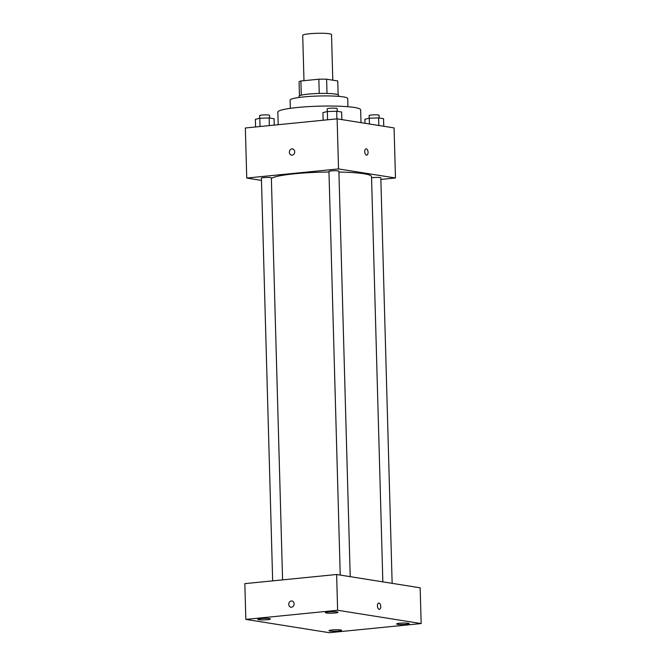 <?xml version="1.0" encoding="UTF-8"?>
<svg xmlns="http://www.w3.org/2000/svg" width="666" height="666" viewBox="0 0 666 666"><rect width="100%" height="100%" fill="white"/><g stroke="black" fill="none" stroke-linecap="round" stroke-linejoin="round"><path stroke-width="1" d="M332.792 80.186L331.518 34.565A14.411 1.665 178.4 0 0 317.066 33.3A14.411 1.665 178.4 0 0 302.714 35.373L303.979 80.686M301.29 95.18L300.899 80.994A19.347 2.239 178.4 0 0 299.076 81.943L299.467 95.812M300.899 80.994L318.848 79.204A19.347 2.239 178.4 0 1 326.615 79.204L337.754 80.977L338.137 94.73M327.006 93.448L326.615 79.204M299.042 97.469L299.009 96.32A19.814 2.298 -1.6 0 1 313.353 93.706A19.814 2.298 -1.6 0 1 335.639 94.089A19.814 2.298 -1.6 0 1 338.619 95.213L338.653 96.362M319.247 93.456L318.848 79.204M290.343 108.325L290.11 100.15A28.813 3.338 -1.6 0 1 310.972 96.354A28.813 3.338 -1.6 0 1 343.39 96.903A28.813 3.338 -1.6 0 1 347.719 98.535L347.943 106.718M278.188 124.717L277.83 112.121A41.425 4.795 -1.6 0 1 307.825 106.668A41.425 4.795 -1.6 0 1 354.42 107.467A41.425 4.795 -1.6 0 1 360.647 109.807L361.005 122.652M261.472 180.394L246.745 178.055L245.346 127.98L337.129 118.848L394.081 127.922L395.479 177.989L380.86 179.445M246.745 178.055L338.528 168.923L337.129 118.848M338.528 168.923L395.479 177.989M366.092 148.859A3.155 1.64 -95.7 0 1 368.065 152.264A3.155 1.64 -95.7 0 1 366.716 155.136A3.155 1.64 -95.7 0 1 364.768 152.156A3.155 1.64 -95.7 0 1 366.092 148.859A3.155 1.64 -95.7 0 1 368.065 152.264A3.155 1.64 -95.7 0 1 366.716 155.136M382.842 581.859L371.52 176.615A50.425 5.844 178.4 0 0 338.919 172.061M328.971 172.028A50.425 5.844 178.4 0 0 271.362 178.455M282.575 579.878L271.345 177.905A4.97 0.574 178.4 0 0 266.358 177.464A4.97 0.574 178.4 0 0 261.405 178.18L272.66 580.869M350.224 576.664L338.894 171.187A4.97 0.574 178.4 0 0 333.907 170.746A4.97 0.574 178.4 0 0 328.962 171.462L340.234 575.074M392.141 583.341L380.819 177.855A4.97 0.574 178.4 0 0 377.131 177.406A4.97 0.574 178.4 0 0 371.553 177.83M291.541 155.136A3.155 2.664 99 0 1 289.369 151.948A3.155 2.664 99 0 1 291.949 148.901A3.155 2.664 99 0 1 292.532 148.918A3.155 2.664 99 0 1 294.663 152.447A3.155 2.664 99 0 1 291.541 155.136A3.155 2.664 99 0 1 289.36 151.948A3.155 2.664 99 0 1 291.949 148.901A3.155 2.664 99 0 1 292.532 148.918M336.621 574.5L420.163 587.803L421.162 623.567L329.379 632.7L245.837 619.397L337.62 610.264L336.621 574.5L244.838 583.632L245.837 619.397M290.934 607.217A3.155 2.664 99 0 1 288.761 604.029A3.155 2.664 99 0 1 291.342 600.973A3.155 2.664 99 0 1 291.924 600.99A3.155 2.664 99 0 1 294.064 604.52A3.155 2.664 99 0 1 290.934 607.217A3.155 2.664 99 0 1 288.761 604.029A3.155 2.664 99 0 1 291.342 600.973A3.155 2.664 99 0 1 291.933 600.99M337.62 610.264L421.162 623.567M379.179 609.315A3.155 1.64 -95.7 0 1 377.439 606.135A3.155 1.64 -95.7 0 1 378.779 603.055A3.155 1.64 -95.7 0 1 380.727 606.027A3.155 1.64 -95.7 0 1 379.404 609.323A3.155 1.64 -95.7 0 1 379.179 609.315M258.766 619.705A6.31 0.733 178.4 0 0 267.449 619.705A6.31 0.733 178.4 0 0 270.438 618.997A6.31 0.733 178.4 0 0 264.102 618.439A6.31 0.733 178.4 0 0 257.817 619.347A6.31 0.733 178.4 0 0 258.766 619.705M329.961 631.043A6.31 0.733 178.4 0 0 338.644 631.043A6.31 0.733 178.4 0 0 341.633 630.336A6.31 0.733 178.4 0 0 335.298 629.778A6.31 0.733 178.4 0 0 329.012 630.685A6.31 0.733 178.4 0 0 329.961 631.043M397.51 624.325A6.31 0.733 178.4 0 0 406.202 624.317A6.31 0.733 178.4 0 0 409.182 623.617A6.31 0.733 178.4 0 0 402.855 623.06A6.31 0.733 178.4 0 0 396.561 623.967A6.31 0.733 178.4 0 0 397.51 624.325M326.315 612.986A6.31 0.733 178.4 0 0 335.006 612.986A6.31 0.733 178.4 0 0 337.987 612.279A6.31 0.733 178.4 0 0 331.66 611.721A6.31 0.733 178.4 0 0 325.366 612.628A6.31 0.733 178.4 0 0 326.315 612.986M378.779 603.055A3.155 1.64 -95.7 0 1 380.719 606.027A3.155 1.64 -95.7 0 1 379.404 609.323M255.594 126.965L255.378 119.322L259.798 118.248L269.147 117.957L274.076 118.739L274.259 125.108M260.031 126.523L259.798 118.248M269.364 125.591L269.147 117.957M269.672 118.04L269.597 115.318A4.97 0.574 178.4 0 0 264.61 114.885A4.97 0.574 178.4 0 0 259.657 115.593L259.732 118.265M364.96 123.285L364.851 119.281L369.264 118.207L378.613 117.907L383.549 118.698L383.758 126.274M369.43 123.993L369.264 118.207M378.829 125.491L378.613 117.907M379.145 117.999L379.071 115.276A4.97 0.574 178.4 0 0 374.084 114.835A4.97 0.574 178.4 0 0 369.13 115.551L369.205 118.215M323.143 120.246L322.927 112.604L327.347 111.53L336.696 111.239L341.633 112.021L341.841 119.605M327.58 119.805L327.347 111.53M336.913 118.873L336.696 111.239M337.221 111.322L337.146 108.6A4.97 0.574 178.4 0 0 332.159 108.158A4.97 0.574 178.4 0 0 327.214 108.874L327.289 111.538"/></g></svg>
